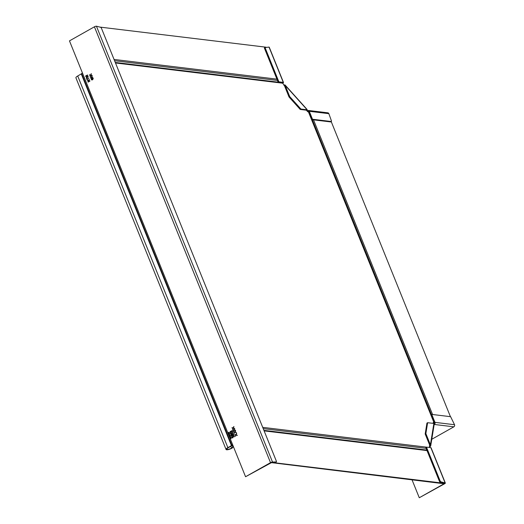 <?xml version="1.0" encoding="UTF-8"?>
<svg xmlns="http://www.w3.org/2000/svg" width="524" height="524" viewBox="0 0 524 524"><rect width="100%" height="100%" fill="white"/><g stroke="black" fill="none" stroke-linecap="round" stroke-linejoin="round"><path stroke-width="0.79" d="M431.769 439.282L453.856 426.824A1.572 1.362 96.9 0 0 454.531 424.722L450.62 416.691L431.743 414.405L434.959 422.357L454.531 424.722M434.959 422.357A1.572 1.362 -83.1 0 1 434.285 424.46L434.16 424.525M429.628 446.874L430.119 446.592A1.572 1.258 -170.8 0 0 430.414 444.837L429.719 445.223A0.701 0.557 9.2 0 1 429.595 446.009L429.451 446.088M412.061 479.879L419.279 497.748L444.228 483.678L444.431 483.325L440.075 482.178L440.769 481.792L445.118 482.931L444.431 483.325M419.279 497.748L444.66 483.731A1.572 0.419 158 0 0 445.334 483.043A1.572 0.419 158 0 0 445.118 482.931L430.866 447.653A1.572 0.419 -22 0 1 431.082 447.765L445.334 483.043M425.868 433.597L430.414 444.837L433.865 423.451L427.63 422.698L425.868 433.597L425.18 433.983L429.719 445.223L429.595 446.009M427.63 422.698L426.942 423.091L425.18 433.983M433.865 423.451A1.572 1.258 9.2 0 1 434.18 424.407L430.721 445.786M431.743 414.405L431.056 414.798L434.265 422.744A0.701 0.603 96.9 0 1 434.016 423.647M426.457 447.116L440.199 481.13L439.512 481.523L425.77 447.509L426.457 447.116L430.866 447.653M440.769 481.792L440.199 481.13M439.512 481.523L440.075 482.178M91.3 79.53L91.543 78.62L91.687 79.628L92.434 79.524L91.962 79.137L92.329 78.142L93.272 78.462L92.65 79.746L91.818 79.975L91.3 79.53L91.87 79.989M81.305 73.976L231.457 445.623L231.837 445.295A1.742 0.465 158 0 1 232.591 444.627L245.566 476.735L270.515 462.659A1.572 0.419 158 0 1 272.532 462.057L276.364 461.906L276.43 461.323L101.355 28.001L100.791 27.34L96.436 26.2A1.572 0.419 -22 0 0 94.418 26.803L69.469 40.879L82.438 72.98A1.742 0.465 -22 0 0 81.678 73.648L77.716 76A4.185 1.12 -22 0 0 75.915 77.821L226.067 449.468A4.185 1.12 158 0 0 232.027 448.151A2.096 1.814 96.9 0 0 233.042 445.734M91.543 77.408L92.905 77.631L91.543 77.408L90.927 78.607L91.255 77.362L90.22 76.845L91.392 77.035L92.1 75.626L90.724 75.397L90.115 76.596L90.436 75.351L89.558 75.207L90.508 75.358L90.154 76.524M92.905 77.631L91.707 77.087A20.829 18.045 96.9 0 0 91.785 76.93L92.25 76.013L91.936 75.24L90.894 75.07A20.829 18.045 96.9 0 0 90.973 74.919L91.287 73.629L90.58 75.024L91.32 73.714M90.58 75.024L89.401 74.834L89.558 75.207M86.591 77.67L87.993 76.17L85.995 76.19L87.501 74.958L85.569 76.046L85.759 76.504L87.632 76.17L86.231 77.683L86.421 78.142L88.242 76.786M87.947 80.179L88.628 80.46L87.875 80.172L88.039 82.144L89.964 81.056L88.975 81.24L89.218 79.196L88.7 80.467L87.947 80.179L88.091 82.111M234.392 436.774L232.08 430.374L234.477 436.859M234.326 436.767L231.804 430.531M231.084 438.64L228.772 432.241L231.169 438.726M231.018 438.627L228.497 432.398M236.291 432.523L234.922 432.3L236.285 432.516L235.093 431.973A20.829 18.045 96.9 0 0 235.171 431.822L235.636 430.905L235.322 430.132L234.274 429.962A20.829 18.045 96.9 0 0 234.352 429.804L234.667 428.501L233.298 428.272L232.689 429.47L233.01 428.226L232.125 428.082L233.082 428.232L232.722 429.398M234.922 432.3L234.313 433.499L234.634 432.254L233.756 432.11L234.706 432.261L234.352 433.427M233.58 430.197L232.938 430.099L233.822 430.237L233.501 431.481L234.11 430.283L235.486 430.518L234.778 431.927L233.599 431.737L233.756 432.11M232.938 430.099L232.787 429.719L233.966 429.909L234.667 428.501L233.462 427.944A20.829 18.045 96.9 0 0 233.54 427.794L233.861 426.503L233.147 427.898L231.975 427.708L232.125 428.082M236.409 432.811L236.272 433.23L236.409 432.811M230.311 431.344L230.979 431.186L231.713 431.822L231.169 433.4L230.481 433.571L229.735 432.935L230.311 431.344L229.8 432.942L230.514 433.571M232.073 435.706L232.741 435.549L233.475 436.184L232.931 437.763L232.243 437.933L231.497 437.298L232.073 435.706L231.569 437.304L232.276 437.94M232.053 433.394L231.667 433.459L232.872 434.769L230.946 435.857L230.822 434.036L231.372 434.134L232.014 433.387M230.894 434.049L231.438 434.141L230.894 434.049L230.999 435.83M234.909 434.966L234.752 434.586L235.931 434.776L236.638 433.387L236.324 434.671A20.829 18.045 96.9 0 1 236.245 434.828L237.444 435.372L236.075 435.149L235.466 436.348L235.787 435.103L234.909 434.966L235.859 435.116L235.505 436.276M88.746 78.037L87.036 79L86.532 78.423L87.22 80.133L87.161 79.307L88.746 78.037M92.807 78.05L92.329 78.142L93.272 78.462M91.687 79.628L92.499 79.537L91.752 79.635L92.499 79.537L92.034 79.15L92.401 78.148M245.566 476.735L272.532 462.057L96.436 26.2M232.879 445.341L232.492 445.295A2.096 1.814 -83.1 0 1 231.595 448.099A3.314 0.891 -22 0 1 226.879 449.14A3.314 0.891 -22 0 1 228.307 447.699L231.89 445.675A1.742 0.465 158 0 0 232.649 445.014L232.708 444.915M231.457 445.623L227.874 447.647A4.185 1.12 158 0 0 226.067 449.468M275.781 462.234L271.845 462.443M91.255 77.362L90.849 78.246M90.37 77.218L91.32 77.369M90.285 76.858L90.436 77.231M91.392 77.035L92.132 75.725M90.724 75.397L92.093 75.613M89.473 74.84L89.624 75.214M86.231 77.683L86.473 78.115M87.632 76.17L86.303 77.69M85.569 76.046L85.818 76.497M87.515 74.998L85.641 76.052M85.995 76.19L87.868 75.869M89.859 80.788L88.975 81.24M89.244 79.275L88.726 80.244M88.137 81.711L88.752 81.364L88.078 80.486L88.825 81.371L88.137 81.711L88.006 80.48L88.517 80.775L88.006 80.48M234.11 430.283L235.479 430.505M233.822 430.237L233.422 431.121M232.859 429.732L233.01 430.106M233.966 429.909L234.706 428.599M233.298 428.272L234.66 428.488M232.047 427.715L232.198 428.088M233.147 427.898L233.894 426.588M235.518 430.61L234.778 431.927M233.671 431.743L233.822 432.117M236.422 432.85L236.324 433.204M231.012 431.193L230.377 431.35M230.501 431.658L231.562 431.953L231.117 433.099L230.468 433.25L231.045 433.086L231.49 431.946L230.429 431.652L229.957 432.804L231.117 433.099L230.023 432.817M231.005 431.514L230.429 431.652M232.774 435.555L232.139 435.713M232.263 436.02L233.324 436.315L232.879 437.461L232.23 437.612L232.807 437.455L233.252 436.309L232.191 436.014L231.719 437.173L232.879 437.461L231.785 437.18M232.767 435.876L232.191 436.014M231.739 433.466L231.438 434.141M231.863 434.966L232.525 434.586L231.857 433.78L232.597 434.599L231.863 434.966L231.785 433.767L232.237 433.892L231.785 433.767M231.045 435.424L231.641 435.09L231.045 434.344L231.706 435.097L231.045 435.424L230.973 434.331L231.326 434.389L230.973 434.331M236.075 435.149L237.438 435.372M234.824 434.599L234.975 434.972M235.931 434.776L236.671 433.466M88.759 78.076L87.036 79M86.532 78.423L87.272 80.1M91.608 78.626L91.373 79.537M92.217 79.091L92.866 79.327L92.29 79.098L92.866 79.327L93.121 78.613L92.453 78.417L92.217 79.091L92.8 79.32L93.056 78.607L92.453 78.417M283.497 82.478A1.572 0.419 158 0 0 283.281 82.366L269.028 47.081A1.572 0.419 -22 0 1 269.244 47.193L283.497 82.478A1.572 0.419 158 0 1 282.816 83.159L282.698 83.224M309.278 111.298A1.572 1.362 -83.1 0 0 308.23 110.44L327.808 112.811A1.572 1.362 96.9 0 1 328.856 113.669L309.278 111.298L312.494 119.249L331.365 121.529L330.677 121.922L311.8 119.636L308.59 111.691A0.701 0.603 96.9 0 0 307.791 111.376L307.529 111.52M307.47 110.597L306.959 110.885M308.23 110.44A1.572 1.362 -83.1 0 0 307.477 110.597M285.095 85.006L307.077 109.464A1.572 0.662 138.1 0 1 307.149 109.811L306.461 110.204L300.226 109.444L289.025 96.979L284.48 85.74L285.167 85.353A1.572 0.662 -41.9 0 0 285.095 85.006A1.572 0.662 -41.9 0 0 284.08 85.13L283.903 85.229M300.914 109.058L307.149 109.811L285.167 85.353L289.713 96.593L300.914 109.058L300.226 109.444M289.025 96.979L289.713 96.593M278.185 82.222L264.437 48.201L265.131 47.815L278.873 81.829L278.185 82.222L282.574 82.982M278.873 81.829L283.281 82.366M265.085 47.291L264.437 48.201M269.028 47.081L264.443 47.638M265.131 47.815L265.131 47.252M330.677 121.922L331.482 121.005L328.856 113.669M311.8 119.636L312.494 119.249M444.339 483.298L443.658 483.704L271.144 462.613M429.89 447.535L429.411 446.35L429.628 444.994M444.345 483.311L271.923 462.443M271.93 462.456L271.242 462.843M434.291 423.248L433.682 423.222L434.095 422.632L308.544 111.887L307.719 111.73L306.33 110.184M284.571 85.969L282.691 83.198A1.048 0.904 96.9 0 0 282.272 82.713M433.125 423.366L433.269 422.475L434.095 422.632M331.233 121.64L450.43 416.672M99.783 27.078L266.087 47.199M434.285 424.46L453.856 426.824M232.591 444.627L82.438 72.98M94.418 26.803L270.515 462.659M232.027 448.151L231.595 448.099L230.855 446.265M227.874 447.647L77.716 76M231.837 445.295L81.678 73.648M276.364 461.906L275.676 462.292M307.784 111.376L308.433 111.455M264.129 430.872L427.008 450.581M308.4 111.815L433.951 422.56M426.398 447.149L262.701 427.348M115.483 62.965L282.691 83.198M432.562 414.51L313.509 119.839M312.304 119.695L431.449 414.576M426.104 448.334L263.218 428.625M276.941 79.144L114.062 59.441M277.458 80.427L114.573 60.719M276.43 461.886L275.735 462.279M263.919 430.361L426.805 450.07M115.273 62.454L278.159 82.157"/></g></svg>

